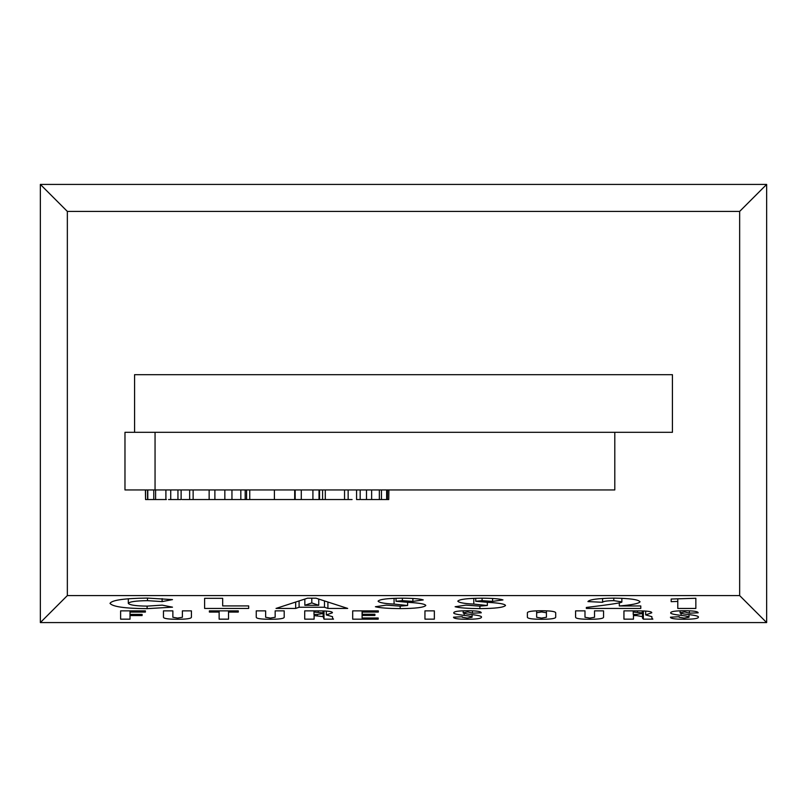 <?xml version="1.0" encoding="UTF-8"?>
<svg xmlns="http://www.w3.org/2000/svg" width="807" height="807" viewBox="0 0 807 807"><rect width="100%" height="100%" fill="white"/><g stroke="black" fill="none" stroke-linecap="round" stroke-linejoin="round"><path stroke-width="1.21" d="M238.297 612.059L238.297 610.869L238.297 612.059L228.532 612.059L228.532 610.869M228.532 612.059L228.532 619.161L219.131 619.161L219.131 610.869L219.131 612.059L209.366 612.059L209.366 610.869L238.297 610.869M209.366 612.059L209.366 610.869M219.131 619.161L219.131 612.059M434.358 619.151L434.358 610.869L434.358 619.151L424.956 619.151L424.956 610.869L434.358 610.869M424.956 619.151L424.956 610.869M642.251 612.896L633.213 612.049L633.213 614.409L636.632 614.409L642.251 613.542L642.251 610.929M633.213 612.049L633.213 610.869M636.632 614.409L636.632 615.6L633.465 615.6L633.465 614.409M633.465 615.6L633.465 619.151L623.942 619.151L623.942 610.869L637.853 610.869C647.315 610.869 651.955 611.504 651.774 612.775L645.671 614.914L651.895 616.679L651.895 618.142L652.873 619.151L643.35 619.151L643.35 610.96M643.35 619.151L642.493 618.132L642.493 610.929M642.493 616.619L636.632 615.6M645.671 614.914L645.671 611.081M623.942 619.151L623.942 610.869M479.893 608.599C467.727 608.518 459.465 607.893 455.108 606.733L465.972 605.129L479.772 606.138L487.337 605.502L473.79 604.09C464.186 603.616 458.85 602.637 457.791 601.175C459.344 599.298 467.354 598.3 481.84 598.179C492.724 598.259 499.765 598.834 502.963 599.914L492.583 601.407L482.092 600.65L475.737 601.276L487.821 602.345C499.039 602.97 504.94 604.009 505.525 605.472C503.76 607.469 495.205 608.518 479.893 608.599L479.893 606.138M475.737 601.276L475.737 598.28M492.583 601.407L492.583 598.481M487.337 605.502L487.337 602.315M162.126 601.598L147.479 600.66C135.838 600.801 129.453 601.709 128.313 603.394C129.756 605.089 136.02 605.996 147.106 606.118L162.247 605.129L172.506 607.167L147.106 608.649C125.095 608.488 112.728 606.733 110.004 603.384C111.891 600.115 124.349 598.35 147.358 598.078L172.506 599.611L162.126 601.598L162.126 598.602M128.313 603.394L128.313 598.784M400.171 608.599C388.066 608.518 379.804 607.893 375.396 606.733L386.26 605.129L400.05 606.138L407.616 605.502L394.068 604.09C384.465 603.616 379.139 602.637 378.08 601.175C379.623 599.298 387.642 598.3 402.128 598.179C413.013 598.259 420.054 598.834 423.241 599.914L412.871 601.407L402.37 600.65L396.025 601.276L408.11 602.345C419.317 602.97 425.218 604.009 425.814 605.472C424.038 607.469 415.494 608.518 400.171 608.599L400.171 606.138M396.025 601.276L396.025 598.28M412.871 601.407L412.871 598.481M407.616 605.502L407.616 602.315M679.242 617.274L684.124 618.081L689.007 617.244C689.41 616.659 686.767 616.034 681.068 615.378C673.704 614.51 670.244 613.653 670.698 612.795C670.819 611.454 675.459 610.768 684.608 610.738C693.647 610.768 698.156 611.464 698.156 612.826L689.37 613.169L684.729 611.928L680.089 612.725C679.726 613.249 682.409 613.845 688.149 614.51C695.473 615.348 698.892 616.235 698.408 617.163C698.327 618.535 693.606 619.231 684.245 619.262C675.005 619.241 670.405 618.545 670.446 617.194L679.242 616.719L679.242 617.274L679.242 616.719M680.089 612.725L680.089 610.808M689.37 612.745L689.37 610.818M689.007 617.244L689.007 614.611M462.31 617.274L467.192 618.081L472.075 617.244C472.488 616.659 469.835 616.034 464.146 615.378C456.772 614.51 453.322 613.653 453.766 612.795C453.887 611.454 458.527 610.768 467.687 610.738C476.776 610.768 481.295 611.464 481.234 612.826L472.438 613.169L467.808 611.928L463.168 612.725C462.794 613.249 465.488 613.845 471.217 614.51C478.551 615.348 481.961 616.235 481.476 617.163C481.396 618.535 476.675 619.231 467.314 619.262C458.083 619.241 453.484 618.545 453.524 617.194L462.31 616.719L462.31 617.274L462.31 616.719M463.168 612.725L463.168 610.808M472.438 612.745L472.438 610.818M472.075 617.244L472.075 614.611M284.205 617.194L284.205 610.869L284.205 617.194C284.145 618.555 279.504 619.251 270.284 619.282C260.964 619.251 256.283 618.555 256.243 617.194L256.243 610.869L265.644 610.869L265.644 617.274L265.644 610.869M265.644 617.274L270.406 618.081L275.167 617.274L275.167 610.869L284.205 610.869M275.167 617.274L275.167 610.869M256.243 617.194L256.243 610.869M191.42 617.194L191.42 610.869L191.42 617.194C191.36 618.555 186.72 619.251 177.51 619.282C168.189 619.251 163.508 618.555 163.468 617.194L163.468 610.869L172.869 610.869L172.869 617.274L172.869 610.869M172.869 617.274L177.631 618.081L182.392 617.274L182.392 610.869L191.42 610.869M182.392 617.274L182.392 610.869M163.468 617.194L163.468 610.869M378.201 619.181L378.201 617.991L378.201 619.181L352.689 619.181L352.689 610.869L378.322 610.869L378.322 612.059L378.322 610.869M374.902 615.448L374.902 614.258L374.902 615.448L362.091 615.448L362.091 617.991L378.201 617.991M362.091 615.448L362.091 610.869M378.322 612.059L362.212 612.059L362.212 614.258L374.902 614.258M362.212 612.059L362.212 610.869M352.689 619.181L352.689 610.869M603.555 617.194L603.555 610.869L603.555 617.194C603.495 618.555 598.855 619.251 589.635 619.282C580.314 619.251 575.633 618.555 575.593 617.194L575.593 610.869L584.994 610.869L584.994 617.274L584.994 610.869M584.994 617.274L589.756 618.081L594.517 617.274L594.517 610.869L603.555 610.869M594.517 617.274L594.517 610.869M575.593 617.194L575.593 610.869M640.788 608.428L640.788 605.966L640.788 608.428L586.336 608.428L586.336 607.459C611.06 604.473 622.903 602.617 621.864 601.901L613.804 600.65C607.076 600.741 603.323 601.296 602.577 602.294L587.93 601.578C589.392 599.51 598.058 598.35 613.925 598.118C629.843 598.35 638.549 599.581 640.052 601.8C638.751 603.555 631.831 604.937 619.302 605.966L619.302 602.859M602.577 602.294L602.577 598.471M621.864 601.901L621.864 598.29M586.336 608.428L586.336 607.459M619.302 605.966L640.788 605.966M248.677 608.428L248.677 605.916L248.677 608.428L204.605 608.428L204.605 598.32L222.671 598.32L222.671 605.916L222.671 598.32M204.605 608.428L204.605 598.32M222.671 605.916L248.677 605.916M304.834 605.3L318.745 605.3L311.795 602.91L304.834 605.3L304.834 599.076M311.795 602.91L311.795 598.199M318.745 605.3L318.745 599.066M327.904 608.428L324.485 607.257L299.094 607.257L295.675 608.428L276.024 608.428L307.517 598.199L316.062 598.199L347.686 608.428L327.904 608.428L327.904 602.032M295.675 608.428L295.675 602.042M299.094 607.257L299.094 600.933M324.485 607.257L324.485 600.922M695.846 608.448L677.779 608.448L677.779 601.427L671.182 601.669L671.182 599.036L695.846 598.269L695.846 608.448L695.846 598.269M671.182 601.669L671.182 599.036M677.779 601.427L677.779 598.774M546.42 612.755L541.537 611.948L536.655 612.755L536.655 617.274L541.537 618.091L546.42 617.274L546.42 610.838M536.655 612.755L536.655 610.838M555.7 612.846L555.7 617.194C555.559 618.555 550.838 619.251 541.537 619.282C532.237 619.251 527.516 618.555 527.375 617.194L527.375 612.846C527.516 611.484 532.237 610.788 541.537 610.758C550.838 610.788 555.559 611.484 555.7 612.846M323.022 612.896L313.984 612.049L313.984 614.409L317.403 614.409L323.022 613.542L323.022 610.929M313.984 612.049L313.984 610.869M314.115 615.6L314.115 619.151L304.713 619.151L304.713 610.869L318.503 610.869C327.965 610.869 332.605 611.504 332.423 612.775L326.321 614.934L332.545 616.679L332.545 618.142L333.523 619.151L324 619.151L323.143 616.619L314.115 615.6L314.115 614.409M323.143 616.619L323.143 610.929M324 619.151L324 610.96M326.321 614.914L326.321 611.081M304.713 619.151L304.713 610.869M142.103 615.559L130.018 615.559L130.018 614.369L142.103 614.369L142.103 615.559L142.103 614.369M130.018 615.559L130.018 619.161L120.616 619.161L120.616 610.869L145.401 610.869L145.401 612.059L145.401 610.869M145.401 612.059L130.018 612.059L130.018 610.869M130.018 612.059L130.018 614.369M120.616 619.161L120.616 610.869M40.35 184.42L67.344 211.414L739.656 211.414L739.656 595.586L67.344 595.586L40.35 622.58L766.65 622.58L766.65 184.42L40.35 184.42L40.35 622.58M739.656 595.586L766.65 622.58M739.656 211.414L766.65 184.42M67.344 211.414L67.344 595.586M134.577 432.31L672.423 432.31L672.423 374.69L134.577 374.69L134.577 432.31L124.974 432.31L124.974 489.94L155.055 489.94L155.055 432.31M614.793 432.31L614.793 489.94L155.055 489.94M224.84 489.94L224.84 499.543L182.16 499.543M245.187 489.94L245.187 499.543L224.84 499.543M246.569 489.94L246.569 499.543L245.187 499.543M295.17 489.94L295.17 499.543L246.569 499.543M319.027 489.94L319.027 499.543L295.17 499.543M319.552 489.94L319.552 499.543L319.027 499.543M145.553 489.94L145.553 499.543L145.411 489.94M147.782 489.94L147.782 499.543L145.553 499.543M155.6 489.94L155.6 499.543L147.782 499.543M166.373 499.543L155.6 499.543M170.731 489.94L170.731 499.543L168.552 499.543M177.944 489.94L177.944 499.543L170.731 499.543M181.121 489.94L181.121 499.543L177.944 499.543M189.655 489.94L189.655 499.543M209.144 489.94L209.144 499.543M214.884 489.94L214.884 499.543M322.588 489.94L322.588 499.543L319.552 499.543M325.292 489.94L325.292 499.543L322.588 499.543M344.549 489.94L344.549 499.543L325.292 499.543M348.15 489.94L348.15 499.543L344.73 499.543M352.084 499.543L348.15 499.543M360.174 489.94L360.174 499.543L356.573 499.543L356.573 489.94M366.499 489.94L366.499 499.543L361.052 499.543M379.351 489.94L379.351 499.543L366.499 499.543M386.654 489.94L386.654 499.543L379.351 499.543M388.742 489.94L388.742 499.543L386.654 499.543M388.883 489.94L388.742 499.543M637.49 612.049L637.49 610.869M482.092 600.65L482.092 598.179M473.79 604.09L473.79 598.35M147.479 600.66L147.479 598.078M147.106 608.649L147.106 606.118M402.37 600.65L402.37 598.179M394.068 604.09L394.068 598.35M681.068 615.378L681.068 613.37M684.245 619.262L684.245 618.081M464.146 615.378L464.146 613.37M467.314 619.262L467.314 618.081M270.284 619.282L270.284 618.081M177.51 619.282L177.51 618.081M589.635 619.282L589.635 618.081M613.804 600.65L613.804 598.118M541.537 619.282L541.537 618.091M318.261 612.049L318.261 610.869M317.282 615.6L317.282 614.409M231.952 489.94L231.952 499.543M240.829 489.94L240.829 499.543M249.746 489.94L249.746 499.543M274.4 489.94L274.4 499.543M294.696 489.94L294.696 499.543M301.293 489.94L301.293 499.543M312.914 489.94L312.914 499.543M147.56 489.94L147.56 499.543M153.774 489.94L153.774 499.543M165.899 489.94L165.899 499.543M193.135 489.94L193.135 499.543M371.644 489.94L371.644 499.543M381.449 489.94L381.449 499.543M387.36 489.94L387.36 499.543"/></g></svg>
